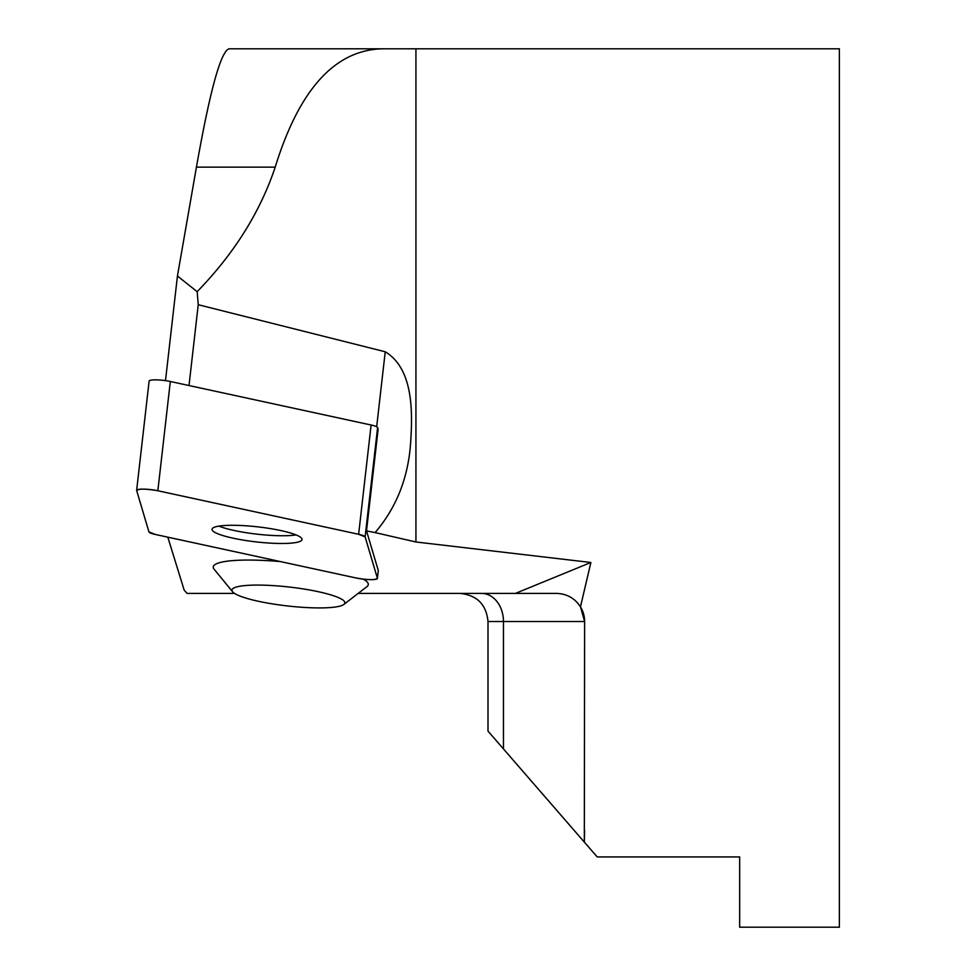 <?xml version="1.0" encoding="UTF-8"?>
<svg xmlns="http://www.w3.org/2000/svg" width="976" height="976" viewBox="0 0 976 976"><rect width="100%" height="100%" fill="white"/><g stroke="black" fill="none" stroke-linecap="round" stroke-linejoin="round"><path stroke-width="1.46" d="M377.419 578.426A13.945 2.33 -173.5 0 0 377.407 578.256L365.122 536.873A13.945 2.33 -173.5 0 0 358.631 534.287L157.844 490.757A13.945 2.33 -173.5 0 0 143.899 489.135A13.945 2.33 -173.5 0 0 136.64 490.342A13.945 2.33 -173.5 0 0 136.652 490.513L148.938 531.896A13.945 2.33 -173.5 0 0 155.428 534.482L356.216 578.012A13.945 2.33 -173.5 0 0 370.16 579.634A13.945 2.33 -173.5 0 0 377.419 578.426L378.298 570.679A13.945 2.33 -173.5 0 0 378.285 570.509L366.512 530.871A96.624 16.141 -173.5 0 0 375.113 532.591C396.39 507.679 408.236 477.776 410.615 442.909C412.616 412.921 413.739 369.013 385.227 351.775L198.238 304.719L189.015 385.532M375.113 532.591L415.935 541.985L415.935 48.8L229.226 48.8C220.991 50.593 210.06 90.048 196.432 167.152L177.437 276.025L165.493 380.628M198.238 304.719L197.164 291.665L177.437 276.025M234.545 593.408L187.111 593.408L184.183 590.163L167.811 537.166M366.512 530.871L378.115 429.33L377.602 427.598L365.122 536.873M415.935 541.985L590.883 562.481L580.476 606.828L584.624 621.517L584.319 842.093L597.19 856.928L739.662 856.928L739.662 927.2L839.36 927.2L839.36 48.8L415.935 48.8M358.168 593.408L556.515 593.408C566.824 593.75 574.803 598.215 580.476 606.828A28.109 28.109 0 0 1 584.624 621.517L503.457 621.517L503.457 748.934L584.319 842.093L584.624 830.576M503.457 748.934L488 731.122L488 621.517C486.329 604.449 476.959 595.079 459.891 593.408M343.857 604.449A56.828 9.492 6.5 0 1 295.252 606.743A56.828 9.492 6.5 0 1 232.569 591.749A56.828 9.492 6.5 0 1 289.469 587.064A56.828 9.492 6.5 0 1 343.857 604.449L366.915 586.661A78.031 13.042 -173.5 0 0 363.316 579.158M280.441 561.59A78.031 13.042 -173.5 0 0 214.11 569.203L232.569 591.749M515.413 593.408L590.883 562.481M383.849 48.8C335.683 49.142 299.461 88.584 275.195 167.152C260.165 212.085 234.155 253.589 197.164 291.665M218.905 526.113A45.286 7.564 -173.5 0 0 257.908 534.262A45.286 7.564 -173.5 0 0 296.045 534.921M149.133 381.238A13.945 2.33 6.5 0 1 149.121 381.067A13.945 2.33 6.5 0 1 156.38 379.859A13.945 2.33 6.5 0 1 170.324 381.482L371.112 425.011A13.945 2.33 6.5 0 1 377.602 427.598M234.203 525.295A45.286 7.564 -173.5 0 0 212.036 529.248A45.286 7.564 -173.5 0 0 256.176 541.9A45.286 7.564 -173.5 0 0 302.023 539.521A45.286 7.564 -173.5 0 0 279.746 530.334A45.286 7.564 -173.5 0 0 234.203 525.295M148.938 531.896L155.477 534.494L356.203 578.012C368.245 580.073 375.309 580.159 377.395 578.256L365.122 536.885L358.582 534.275L157.856 490.757C145.814 488.695 138.751 488.61 136.664 490.513L148.938 531.896M385.227 351.775L376.675 426.768M481.534 593.408A28.109 21.923 -90 0 1 503.457 621.517L488 621.517M196.432 167.152L275.195 167.152M377.407 578.256L378.285 570.509M170.324 381.482L157.844 490.757M358.631 534.287L371.112 425.011M149.121 381.067L136.64 490.342"/></g></svg>
